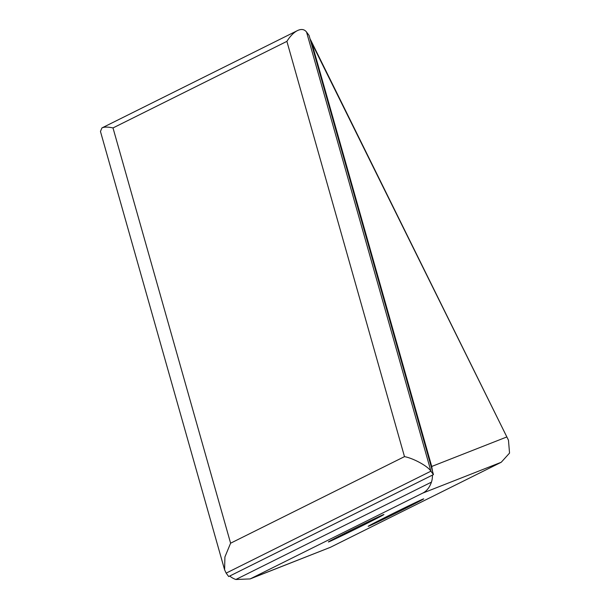 <?xml version="1.0" encoding="UTF-8"?>
<svg xmlns="http://www.w3.org/2000/svg" width="610" height="610" viewBox="0 0 610 610"><rect width="100%" height="100%" fill="white"/><g stroke="black" fill="none" stroke-linecap="round" stroke-linejoin="round"><path stroke-width="0.91" d="M101.923 127.94L100.459 131.463L224.602 569.809L226.157 573.118L430.912 471.179L306.54 32.025C304.405 29.288 301.439 28.777 297.634 30.5L101.923 127.94C104.18 126.819 107.871 126.819 113.002 127.94L230.603 543.205L224.907 556.968L224.602 569.809M361.417 526.163A30.98 0.488 -26.3 0 1 328.371 541.954A30.98 0.488 -26.3 0 1 350.872 530.303A30.98 0.488 -26.3 0 1 383.919 514.505A30.98 0.488 -26.3 0 1 361.417 526.163M401.212 510.517A30.98 0.488 -26.3 0 1 368.165 526.316A30.98 0.488 -26.3 0 1 390.667 514.665A30.98 0.488 -26.3 0 1 423.714 498.866A30.98 0.488 -26.3 0 1 401.212 510.517M297.634 30.5C293.814 32.406 290.23 36.028 286.891 41.366L113.002 127.94M230.603 543.205L404.491 456.631C413.466 458.278 427.991 466.276 430.912 471.179L433.451 474.603L229.726 576.031L228.689 576.541L226.157 573.118M306.54 32.025L309.079 35.449L433.451 474.603M506.544 437.065L431.728 466.467L311.824 43.081L508.473 440.214L509.541 453.085L501.237 462.258L330.437 547.292L250.146 578.92L235.864 579.5A19.871 19.535 68.5 0 1 229.726 576.031M310.002 38.727L311.824 43.081M431.728 466.467L432.52 471.332M432.406 475.121A19.871 19.535 68.5 0 1 431.445 482.129C429.554 487.527 426.619 491.202 422.646 493.147L501.237 462.258M422.646 493.147L250.146 578.92M404.491 456.631L286.891 41.366M235.864 579.5L431.445 482.129M251.838 578.181L330.437 547.292M310.543 39.734L508.473 440.214"/></g></svg>
